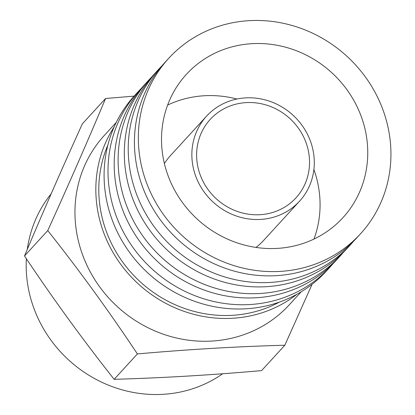 <?xml version="1.0" encoding="UTF-8"?>
<svg xmlns="http://www.w3.org/2000/svg" width="415" height="415" viewBox="0 0 415 415"><rect width="100%" height="100%" fill="white"/><g stroke="black" fill="none" stroke-linecap="round" stroke-linejoin="round"><path stroke-width="0.62" d="M197.047 161.964A58.11 54.438 42.5 0 0 236.794 211.251A58.11 54.438 42.5 0 0 295.931 197.898A58.11 54.438 42.5 0 0 309.108 155.345A58.11 54.438 42.5 0 0 269.361 106.064A58.11 54.438 42.5 0 0 210.218 119.416A58.11 54.438 42.5 0 0 197.047 161.964M313.823 155.07A63.002 59.023 42.5 0 0 270.73 101.633A63.002 59.023 42.5 0 0 206.608 116.112A63.002 59.023 42.5 0 0 192.327 162.244A63.002 59.023 42.5 0 0 235.424 215.675A63.002 59.023 42.5 0 0 299.542 201.202A63.002 59.023 42.5 0 0 313.823 155.07M206.608 116.112L170.487 155.563A63.002 59.023 42.5 0 0 164.392 163.572M162.306 152.077A106.126 99.418 42.5 0 0 234.9 242.08A106.126 99.418 42.5 0 0 342.909 217.699A106.126 99.418 42.5 0 0 366.964 139.99A106.126 99.418 42.5 0 0 294.37 49.982A106.126 99.418 42.5 0 0 186.366 74.368A106.126 99.418 42.5 0 0 162.306 152.077M313.963 239.066A106.126 99.418 42.5 0 0 319.285 192.062A106.126 99.418 42.5 0 0 313.901 169.486M139.305 153.436A129.978 121.766 -137.5 0 1 168.77 58.256A129.978 121.766 -137.5 0 1 301.057 28.391A129.978 121.766 -137.5 0 1 389.97 138.631A129.978 121.766 -137.5 0 1 360.5 233.806A129.978 121.766 -137.5 0 1 228.214 263.67A129.978 121.766 -137.5 0 1 139.305 153.436M360.5 233.806L356.599 238.07A129.978 121.766 -137.5 0 1 224.313 267.934A129.978 121.766 -137.5 0 1 135.399 157.695A129.978 121.766 -137.5 0 1 164.869 62.515L168.77 58.256M353.424 241.4A129.978 121.766 -137.5 0 1 350.385 244.855A129.978 121.766 -137.5 0 1 218.098 274.72A129.978 121.766 -137.5 0 1 129.19 164.48A129.978 121.766 -137.5 0 1 158.655 69.305A129.978 121.766 -137.5 0 1 161.829 65.975M350.385 244.855L346.483 249.114A129.978 121.766 -137.5 0 1 214.197 278.979A129.978 121.766 -137.5 0 1 125.289 168.744A129.978 121.766 -137.5 0 1 154.754 73.564L158.655 69.305M343.309 252.445A129.978 121.766 -137.5 0 1 340.274 255.899A129.978 121.766 -137.5 0 1 207.988 285.764A129.978 121.766 -137.5 0 1 119.074 175.529A129.978 121.766 -137.5 0 1 148.539 80.349A129.978 121.766 -137.5 0 1 151.714 77.019M340.274 255.899L336.373 260.163A129.978 121.766 -137.5 0 1 204.087 290.028A129.978 121.766 -137.5 0 1 115.173 179.788A129.978 121.766 -137.5 0 1 144.638 84.608L148.539 80.349M333.198 263.489A129.978 121.766 -137.5 0 1 330.158 266.949A129.978 121.766 -137.5 0 1 197.872 296.813A129.978 121.766 -137.5 0 1 108.958 186.574A129.978 121.766 -137.5 0 1 138.428 91.393A129.978 121.766 -137.5 0 1 141.603 88.063M330.158 266.949L326.257 271.208A129.978 121.766 -137.5 0 1 193.971 301.072A129.978 121.766 -137.5 0 1 105.057 190.833A129.978 121.766 -137.5 0 1 134.527 95.658L138.428 91.393M222.684 373.744A125.392 117.471 -137.5 0 1 101.291 382.007A125.392 117.471 -137.5 0 1 27.125 280.524A125.392 117.471 -137.5 0 1 26.378 258.747M27.286 249.384A125.392 117.471 -137.5 0 1 51.164 193.8M116.257 122.404L104.315 135.446A125.392 117.471 42.5 0 0 75.888 227.264A125.392 117.471 42.5 0 0 161.663 333.608A125.392 117.471 42.5 0 0 289.281 304.802L301.223 291.761M297 294.204A125.392 117.471 -137.5 0 1 173.735 307.24A125.392 117.471 -137.5 0 1 96.768 204.46A125.392 117.471 -137.5 0 1 114.192 126.824M105.576 98.495L82.326 123.883C61.643 169.45 42.372 213.476 24.511 255.962C52.98 298.624 82.855 339.745 114.141 379.326L137.391 353.933C108.984 311.209 79.104 270.087 47.761 230.569C68.501 184.94 87.773 140.913 105.576 98.495L134.097 96.124M236.939 99.024A106.126 99.418 42.5 0 0 167.624 105.073M255.977 247.428A63.002 59.023 42.5 0 0 263.421 240.653L299.542 201.202M24.511 255.962L47.761 230.569M312.101 284.265L284.84 345.228C237.043 346.53 187.896 349.435 137.391 353.933M114.141 379.326C161.783 377.972 210.934 375.067 261.59 370.616L284.84 345.228M279.451 302.073A122.332 114.607 -137.5 0 1 99.714 204.289A122.332 114.607 -137.5 0 1 107.895 144.996"/></g></svg>
